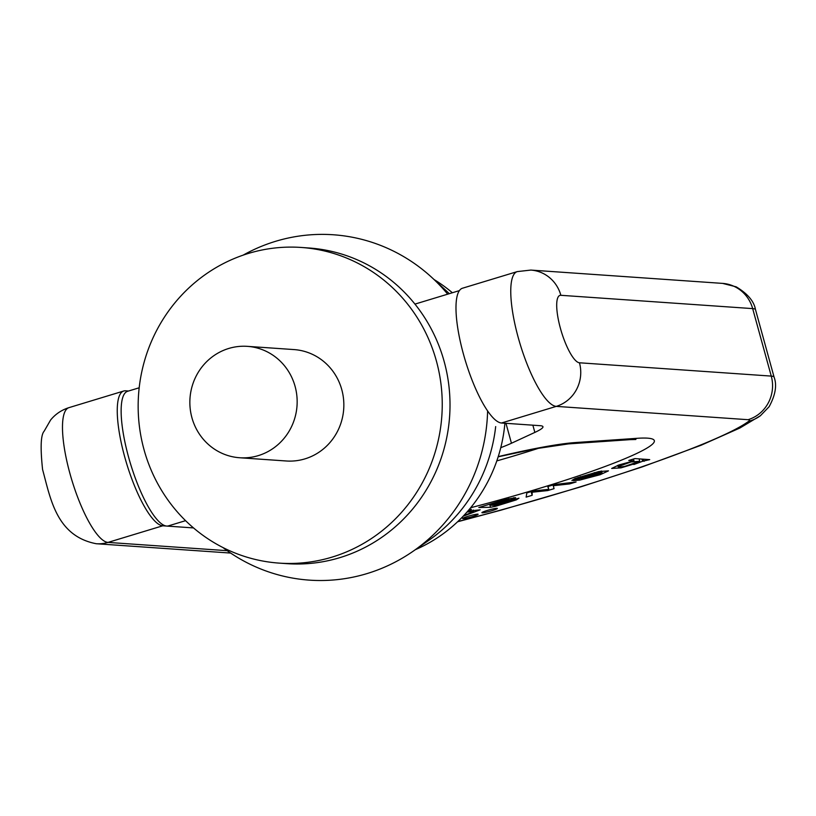 <?xml version="1.0" encoding="UTF-8"?>
<svg xmlns="http://www.w3.org/2000/svg" width="816" height="816" viewBox="0 0 816 816"><rect width="100%" height="100%" fill="white"/><g stroke="black" fill="none" stroke-linecap="round" stroke-linejoin="round"><path stroke-width="1.22" d="M279.235 563.122L287.018 563.662A158.212 152.011 -86 0 0 444.149 361.468A158.212 152.011 -86 0 0 308.938 247.993L301.155 247.452A158.212 152.011 -86 0 0 248.37 253.45A158.212 152.011 -86 0 0 138.965 422.464A158.212 152.011 -86 0 0 279.235 563.122A158.212 152.011 -86 0 0 436.376 360.927A158.212 152.011 -86 0 0 301.155 247.452M239.639 457.745L286.334 460.989A55.835 53.642 -86 0 0 343.709 409A55.835 53.642 -86 0 0 294.066 349.585L247.381 346.351A55.835 53.642 -86 0 0 228.745 348.463A55.835 53.642 -86 0 0 190.138 408.112A55.835 53.642 -86 0 0 239.639 457.745A55.835 53.642 -86 0 0 297.024 405.756A55.835 53.642 -86 0 0 247.381 346.351M447.678 294.168A173.094 166.301 -86 0 0 432.164 277.777A173.094 166.301 -86 0 0 243.158 255.133M222.86 547.505A173.094 166.301 -86 0 0 413.182 551.198A173.094 166.301 -86 0 0 487.611 410.948M449.29 293.689A158.212 152.011 -86 0 0 445.985 290.537L432.164 277.777M413.182 551.198L428.635 540.457A158.212 152.011 -86 0 0 495.679 426.574M452.37 292.75A151.184 145.258 -86 0 0 434.122 279.582M415.375 549.678A151.184 145.258 -86 0 0 504.849 423.79M457.837 521.546A272.167 25.939 164.6 0 0 748.721 421.25A35.159 3.356 164.6 0 0 748.068 419.699L556.267 406.378A70.319 18.309 -106.9 0 1 519.17 340.884A70.319 18.309 -106.9 0 1 517.262 271.606L462.488 288.221A70.319 18.309 73.1 0 0 464.396 357.5A70.319 18.309 73.1 0 0 501.493 423.004L540.131 425.687A70.319 6.701 -15.4 0 1 542.956 426.717A70.319 6.701 -15.4 0 1 534.857 432.409L511.448 443.241A70.319 6.701 -15.4 0 1 500.769 447.658M193.504 527.921L162.761 525.79A70.319 18.309 -106.9 0 1 125.664 460.285A70.319 18.309 -106.9 0 1 123.757 391.007A70.319 18.309 -106.9 0 1 125.582 390.813L128.51 391.017M185.579 520.669L168.484 525.861A70.319 18.309 -106.9 0 1 166.648 526.055A70.319 18.309 -106.9 0 1 129.55 460.561A70.319 18.309 -106.9 0 1 127.643 391.282L139.189 387.784M512.693 499.984L500.086 504.482L493.772 505.492L514.202 498.637L515.681 497.678L505.43 499.412L478.819 507.491L490.508 507.297L495.649 506.257L516.314 499.882L518.945 498.168L512.713 499.973M526.84 492.925L526.136 497.128L532.154 495.302L532.175 492.221L547.709 490.579L554.064 488.651L553.299 485.724L569.69 483.908L576.086 481.97L554.217 484.612L547.781 486.571L548.78 489.335L533.246 490.977L526.84 492.925M600.607 472.362L573.362 480.624L579.717 480.114L600.25 474.677L608.471 470.863L598.638 471.597L574.984 478.553L571.894 480.451L594.456 473.219L600.607 472.362L600.301 471.25M633.828 464.539L642.59 461.275L649.73 459.622L634.919 458.592L628.748 460.469L633.981 460.826L618.834 464.977L611.674 468.445L620.996 467.864L633.695 464.049M468.578 510.224L471.485 509.388L469.149 509.551M463.182 516.202L480.165 509.827L467.772 511.163M487.427 510.398A8.017 0.765 164.6 0 0 481.909 512.683A8.017 0.765 164.6 0 0 489.845 511.285A8.017 0.765 164.6 0 0 497.372 508.419A8.017 0.765 164.6 0 0 487.427 510.398M468.17 516.242A8.017 0.765 164.6 0 0 462.652 518.517A8.017 0.765 164.6 0 0 470.587 517.13A8.017 0.765 164.6 0 0 478.115 514.264A8.017 0.765 164.6 0 0 468.17 516.242M467.038 511.999L473.79 511.673L463.835 515.518M617.722 465.375L618.049 466.589L631.003 461.989L639.754 461.254L624.923 466.313C619.14 467.282 617.12 467.129 618.865 465.854L618.64 465.049M642.59 461.275L641.988 459.082M642.733 461.234L642.141 459.092M644.11 461.326L643.528 459.194M633.981 460.826L633.481 459.031M581.196 478.808L601.759 472.566L600.719 473.708L586.99 477.931L581.196 478.808L581.053 478.298M601.565 471.016L602.045 472.75L601.341 471.056M578.462 478.543L578.146 477.38M532.154 495.302L531.145 491.62M532.175 492.221L531.94 491.375M532.318 492.181L532.083 491.334M547.709 490.579L547.403 489.478M554.064 488.651L553.044 484.969M553.299 485.724L553.085 484.959M569.69 483.908L569.374 482.776M548.78 489.335L548.005 486.499M508.654 498.596L508.929 499.596L505.563 499.994C516.406 497.668 499.759 502.952 492.344 505.39L490.885 505.094L492.446 504.094L505.563 499.994L505.41 499.423M493.772 505.492L493.629 504.951M504.217 502.085L504.064 501.544M579.452 362.783L771.263 376.094L752.668 308.611L560.867 295.3A35.159 9.16 73.1 0 0 560.429 328.369A35.159 9.16 73.1 0 0 579.452 362.783A35.159 33.782 94 0 1 556.267 406.378L501.493 423.004M230.663 553.064L96.268 543.731C56.161 536.061 50.439 498.076 42.585 469.557C40.249 447.637 40.769 434.867 44.135 431.225L50.612 419.995C55.457 414.079 61.588 409.958 68.993 407.633A70.319 18.309 73.1 0 0 70.89 476.901A70.319 18.309 73.1 0 0 107.998 542.405L227.205 550.678M162.761 525.79L107.998 542.405A35.159 33.782 -86 0 1 96.268 543.731M498.229 456.613A143.647 13.688 -15.4 0 1 575.423 442.547L637.092 438.314A168.759 16.085 -15.4 0 1 624.373 458.918A168.759 16.085 -15.4 0 1 470.669 507.725M496.811 460.897A133.6 12.73 164.6 0 0 539.019 448.127M620.996 467.864L620.731 466.925M579.717 480.114L579.36 478.808M580.482 477.309L580.298 476.646M594.456 473.219L594.283 472.607M537.203 491.681L536.908 490.589M492.446 504.094L492.283 503.513M482.001 507.083L481.858 506.573M490.508 507.297L489.733 504.472M495.649 506.257L495.445 505.492M516.314 499.882L516.069 499.004M498.709 503.849L498.566 503.319M514.202 498.637L513.907 497.566M534.857 432.409L532.858 425.177M506.002 423.443L511.448 443.241M748.068 419.699A35.159 33.782 94 0 0 771.263 376.094A70.319 6.701 -15.4 0 1 774.088 377.135L755.504 309.652A70.319 6.701 164.6 0 0 752.668 308.611A35.159 33.782 94 0 0 722.619 283.397L530.818 270.076A35.159 33.782 94 0 1 560.867 295.3M748.721 421.25A35.159 33.997 53.3 0 0 760.42 415.711L769.131 406.705C775.475 395.005 777.128 385.142 774.088 377.135M575.423 442.547A35.159 31.681 86.1 0 1 568.538 443.884L536.479 448.606L498.168 456.817M637.092 438.314A35.159 31.681 86.1 0 1 630.207 439.64L568.538 443.884M68.993 407.633L123.757 391.007M473.331 510.01L473.79 511.673M639.101 458.888L639.754 461.254M490.62 504.125L490.885 505.094M414.956 304.103L459.428 290.608M530.818 270.076L517.262 271.606M722.619 283.397L736.175 286.834C747.599 293.668 754.045 301.277 755.504 309.652M760.42 415.711L739.939 427.992L701.087 445.25L642.131 466.936L581.431 486.652L501.004 510.153L457.582 521.781M630.207 439.64L635.837 439.487"/></g></svg>
